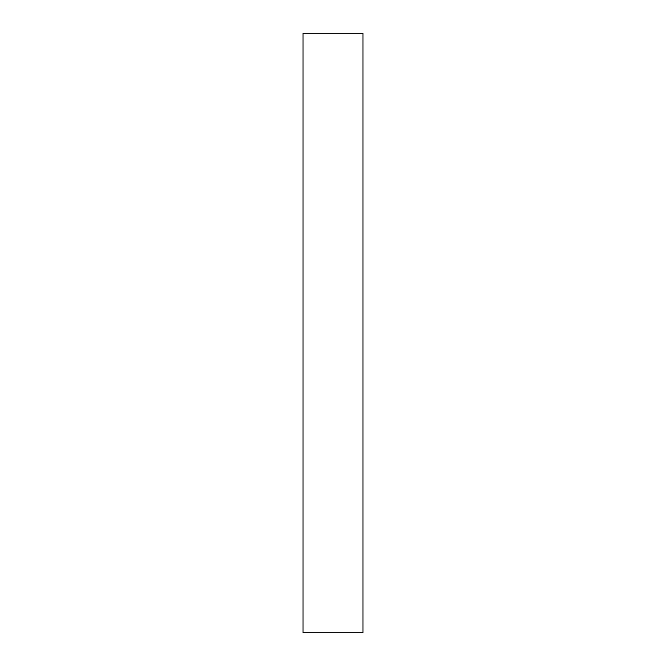 <?xml version="1.0" encoding="UTF-8"?>
<svg xmlns="http://www.w3.org/2000/svg" width="666" height="666" viewBox="0 0 666 666"><rect width="100%" height="100%" fill="white"/><g stroke="black" fill="none" stroke-linecap="round" stroke-linejoin="round"><path stroke-width="1" d="M303.03 333L303.03 632.7L362.97 632.7L362.97 33.3L303.03 33.3L303.03 333"/></g></svg>
